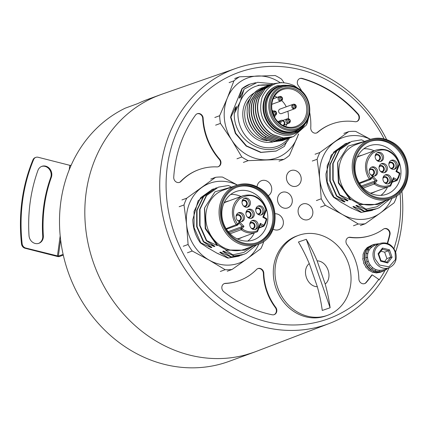 <?xml version="1.0" encoding="UTF-8"?>
<svg xmlns="http://www.w3.org/2000/svg" width="430" height="430" viewBox="0 0 430 430"><rect width="100%" height="100%" fill="white"/><g stroke="black" fill="none" stroke-linecap="round" stroke-linejoin="round"><path stroke-width="0.64" d="M287.229 174.069A8.267 7.272 -110.1 0 1 290.992 170.57A8.267 7.272 -110.1 0 1 299.248 173.295A8.267 7.272 -110.1 0 1 300.43 182.6A8.267 7.272 -110.1 0 1 296.668 186.099A8.267 7.272 -110.1 0 1 288.406 183.374A8.267 7.272 -110.1 0 1 287.229 174.069M69.208 169.871L69.827 165.324L38.109 157.262A4.725 4.155 69.9 0 0 35.867 157.364A4.725 4.155 69.9 0 0 33.621 159.578A165.34 145.442 69.9 0 0 22.134 243.659A4.725 4.155 -110.1 0 0 25.709 248.024L25.074 248.255L57.421 256.474A1.419 0.349 7.8 0 0 59.313 256.56L63.291 255.108M25.074 248.255A4.725 4.155 69.9 0 1 21.5 243.891A165.34 145.442 -110.1 0 1 32.986 159.809A4.725 4.155 -110.1 0 1 35.233 157.595L35.867 157.364M38.625 243.391A8.03 7.063 69.9 0 0 42.721 236.07A140.777 123.835 -110.1 0 1 50.713 177.531A8.03 7.063 69.9 0 0 45.059 166.383A8.03 7.063 69.9 0 0 41.565 166.448M37.926 170.43A8.03 7.063 -110.1 0 1 41.882 166.324A8.03 7.063 -110.1 0 1 45.693 166.152A8.03 7.063 -110.1 0 1 51.347 177.3A140.777 123.835 69.9 0 0 43.349 235.839A8.03 7.063 -110.1 0 1 38.942 243.283A8.03 7.063 -110.1 0 1 29.02 235.651A156.837 137.96 -110.1 0 1 37.926 170.43M60.614 239.73L58.372 256.124L25.709 248.024M69.827 165.324L70.773 165.367L70.622 166.469M71.17 165.222L70.773 165.367M58.372 256.124L63.129 254.388M267.686 181.503A8.267 7.272 -110.1 0 1 271.744 188.931A8.267 7.272 -110.1 0 1 267.998 195.854A8.267 7.272 69.9 0 0 271.228 186.093A8.267 7.272 69.9 0 0 261.51 180.686A8.267 7.272 -110.1 0 1 267.686 181.503M257.011 186.76A8.267 7.272 -110.1 0 1 261.51 180.686A8.267 7.272 69.9 0 0 257.011 186.76M381.743 271.738L377.54 272.48L377.814 272.228L373.589 271.728L373.928 271.362L369.94 269.68L370.391 269.261L370.235 269.513L366.957 266.536L367.526 266.138L367.258 266.358L364.925 262.606L365.242 262.424L364.043 258.274L364.377 258.086L364.398 253.969L365.962 250.099L368.575 247.056L371.982 245.132L374.062 244.374L374.449 245.492M366.994 266.503L367.258 266.358L370.526 269.352L370.235 269.513L373.874 271.583L377.825 272.357L381.695 271.76L383.383 271.142L382.99 270.008M371.982 245.138L367.268 247.513L364.645 250.545L363.065 254.399L363.027 258.521L362.689 258.704L363.871 262.854L363.554 263.042L365.876 266.799L365.57 266.976L365.839 266.756M365.876 266.799L365.57 266.976L368.838 269.97L368.548 270.131L368.704 269.873M368.548 270.131L372.24 271.975M372.187 272.201L376.126 272.846M376.132 272.969L380.002 272.362M365.269 262.483L364.925 262.606M364.409 258.279L364.043 258.274M364.71 254.076L364.398 253.969M380.007 272.378L381.571 271.803M288.25 193.172A8.267 7.272 -110.1 0 1 292.303 201.095A8.267 7.272 -110.1 0 1 287.751 207.889A8.267 7.272 -110.1 0 1 281.58 207.072A8.267 7.272 -110.1 0 1 277.522 199.149A8.267 7.272 -110.1 0 1 282.075 192.361A8.267 7.272 -110.1 0 1 288.25 193.172M383.098 271.249L386.796 269.234L386.462 268.761M383.383 271.142L379.228 271.862L379.437 270.416M379.513 271.738L375.277 271.11L375.885 269.621M375.562 270.964L371.627 269.062L372.649 267.713M368.682 265.89L370.015 264.869M371.923 268.9L368.644 265.917L368.945 265.74L366.613 261.988L368.231 261.359M367.564 266.186L367.258 266.358L367.564 266.186L365.242 262.424L365.559 262.236L364.377 258.086L364.715 257.903L364.753 253.781L366.333 249.927L368.956 246.895L372.375 244.993M368.252 261.418L366.613 261.988M367.462 257.672L365.731 257.656L367.451 257.5M367.693 253.91L366.091 253.351L367.747 253.652M368.94 250.448L367.65 249.486L368.021 249.309L369.101 250.163M371.128 247.599L370.262 246.438L370.644 246.282L371.402 247.352M374.095 245.637L373.67 244.519L370.644 246.282M377.572 244.347L377.535 243.901L377.932 243.778L377.959 244.208M387.64 268.331L386.731 269.142M366.93 261.805L365.731 257.656M366.07 257.473L366.091 253.351M366.441 253.168L367.65 249.486M368.021 249.309L370.262 246.438M374.062 244.374L377.535 243.901M377.932 243.778L378.851 243.88M225.53 283.332L225.11 283.483A59.05 51.944 69.9 0 0 238.951 280.731L239.37 280.58A59.05 51.944 -110.1 0 1 225.53 283.332A4.725 4.155 69.9 0 0 224.422 283.553A4.725 4.155 69.9 0 0 222.117 289.336A4.725 4.155 69.9 0 0 223.75 291.68A122.824 108.043 69.9 0 0 272.163 314.776A4.725 4.155 69.9 0 0 274.216 314.631A4.725 4.155 69.9 0 0 275.759 307.396A53.143 46.752 -110.1 0 1 263.8 273.238A4.725 4.155 69.9 0 0 257.952 268.562A4.725 4.155 69.9 0 0 256.576 269.454A59.05 51.944 -110.1 0 1 239.37 280.58M225.11 283.483A4.725 4.155 69.9 0 0 224.213 283.633M274.007 314.701A4.725 4.155 69.9 0 0 275.334 307.552L275.759 307.396M263.8 273.238L263.375 273.394A53.143 46.752 69.9 0 0 275.334 307.552M263.375 273.394A4.725 4.155 69.9 0 0 257.742 268.648M331.955 123.964L331.535 124.119A59.05 51.944 69.9 0 0 317.318 132.456L317.743 132.3A59.05 51.944 -110.1 0 1 331.955 123.964A59.05 51.944 -110.1 0 1 354.997 121.701A4.725 4.155 69.9 0 0 356.841 121.518A4.725 4.155 69.9 0 0 358.093 113.939A122.824 108.043 69.9 0 0 302.274 78.427A4.725 4.155 69.9 0 0 299.925 78.496A4.725 4.155 69.9 0 0 297.614 84.285A4.725 4.155 69.9 0 0 298.302 85.618A60.232 52.981 -110.1 0 1 301.962 91.364M356.626 121.588A4.725 4.155 69.9 0 0 357.674 114.09A122.824 108.043 69.9 0 0 301.849 78.577A4.725 4.155 69.9 0 0 299.715 78.582M316.389 133.037A4.725 4.155 69.9 0 0 317.318 132.456M179.369 182.427A4.725 4.155 69.9 0 0 180.584 181.567L181.008 181.417A59.05 51.944 -110.1 0 1 198.821 169.656A59.05 51.944 -110.1 0 1 216.903 166.91A4.725 4.155 69.9 0 0 218.349 166.69A4.725 4.155 69.9 0 0 219.655 159.165A60.232 52.981 -110.1 0 1 203.148 118.271A4.725 4.155 69.9 0 0 197.311 113.713A4.725 4.155 69.9 0 0 195.553 115.052A122.824 108.043 69.9 0 0 173.742 177.208A4.725 4.155 69.9 0 0 174.026 179.267A4.725 4.155 69.9 0 0 179.579 182.358A4.725 4.155 69.9 0 0 181.008 181.417M198.821 169.656L198.402 169.812A59.05 51.944 69.9 0 0 180.584 181.567M218.139 166.759A4.725 4.155 69.9 0 0 219.23 159.32L219.655 159.165M203.148 118.271L202.729 118.427A60.232 52.981 69.9 0 0 219.23 159.32M202.729 118.427A4.725 4.155 69.9 0 0 197.101 113.799M256.409 351.353A136.998 120.507 -110.1 0 1 254.426 352.1A136.998 120.507 -110.1 0 1 93.401 262.553A136.998 120.507 69.9 0 1 156.504 96.255L157.563 95.885A136.982 120.497 -110.1 0 1 162.884 93.869L236.065 68.327A135.842 119.492 -110.1 0 1 386.694 139.626M387.237 243.342A122.824 108.043 69.9 0 0 389.553 234.785A4.725 4.155 69.9 0 0 388.295 230.109A4.725 4.155 69.9 0 0 384.044 228.776M350.332 237.274L349.912 237.43A59.05 51.944 69.9 0 0 372.079 235.038L372.504 234.887A59.05 51.944 -110.1 0 1 350.332 237.274A4.725 4.155 69.9 0 0 348.558 237.462A4.725 4.155 69.9 0 0 346.252 243.251A4.725 4.155 69.9 0 0 347.01 244.681A53.143 46.752 -110.1 0 1 355.546 260.784A53.143 46.752 -110.1 0 1 358.856 278.877A4.725 4.155 69.9 0 0 359.147 280.489A4.725 4.155 69.9 0 0 364.699 283.574A4.725 4.155 69.9 0 0 366.269 282.478A122.824 108.043 69.9 0 0 372.187 274.856L378.744 279.344A131.085 115.31 -110.1 0 1 269.056 322.28A131.085 115.31 -110.1 0 1 174.29 233.098A131.085 115.31 -110.1 0 1 231.625 75.282A131.085 115.31 -110.1 0 1 384.114 138.879M349.912 237.43A4.725 4.155 69.9 0 0 348.348 237.548M364.489 283.644A4.725 4.155 69.9 0 0 365.844 282.634A122.824 108.043 69.9 0 0 371.762 275.012L372.187 274.856M385.065 270.368A132.037 116.148 -110.1 0 1 379.077 280.011L378.744 279.344M387.575 243.461A122.824 108.043 69.9 0 0 389.978 234.629A4.725 4.155 69.9 0 0 388.634 229.862A4.725 4.155 69.9 0 0 384.253 228.696A4.725 4.155 69.9 0 0 383.383 229.152A59.05 51.944 -110.1 0 1 372.504 234.887M300.71 175.972A8.267 7.272 69.9 0 0 290.992 170.57A8.267 7.272 69.9 0 0 286.95 180.697A8.267 7.272 69.9 0 0 296.668 186.099A8.267 7.272 69.9 0 0 300.71 175.972M282.881 219.547A8.267 7.272 69.9 0 0 275.178 213.758A8.267 7.272 -110.1 0 1 282.075 217.827A8.267 7.272 -110.1 0 1 282.601 226.175A8.267 7.272 -110.1 0 1 278.839 229.674A8.267 7.272 69.9 0 0 282.881 219.547M312.357 209.431A8.267 7.272 69.9 0 0 302.639 204.03A8.267 7.272 69.9 0 0 298.603 214.156A8.267 7.272 69.9 0 0 308.321 219.558A8.267 7.272 69.9 0 0 312.357 209.431M291.793 197.762A8.267 7.272 69.9 0 0 282.075 192.361A8.267 7.272 69.9 0 0 278.038 202.482A8.267 7.272 69.9 0 0 287.751 207.889A8.267 7.272 69.9 0 0 291.793 197.762M309.702 112.547A60.232 52.981 -110.1 0 1 310.761 127.898A4.725 4.155 69.9 0 0 311.051 129.881A4.725 4.155 69.9 0 0 316.604 132.967A4.725 4.155 69.9 0 0 317.743 132.3M273.152 229.152A8.267 7.272 69.9 0 0 278.839 229.674A8.267 7.272 -110.1 0 1 273.152 229.152M400.013 193A131.085 115.31 -110.1 0 1 393.955 248.626M162.352 94.057A136.998 120.507 -110.1 0 0 160.358 94.761A136.998 120.507 -110.1 0 0 93.401 262.553A136.998 120.507 69.9 0 0 246.487 354.653L247.535 354.255A136.982 120.497 69.9 0 0 256.93 351.154L329.337 323.478A135.842 119.492 -110.1 0 1 168.221 235.226A135.842 119.492 -110.1 0 1 236.065 68.327M401.862 190.984A135.842 119.492 -110.1 0 1 395.616 252.05M389.123 267.788A135.842 119.492 -110.1 0 1 329.337 323.478M160.358 94.761L147.694 99.389A136.998 120.507 69.9 0 0 137.939 103.522L125.275 108.15A136.998 120.507 -110.1 0 0 68.08 271.814A136.998 120.507 -110.1 0 0 229.104 361.356L254.426 352.1M374.992 258.774C373.24 251.706 375.277 246.804 381.093 244.068C383.538 243.09 386.366 243.434 389.569 245.1C392.332 247.239 393.402 247.787 395.079 252.001L395.423 259.613L388.967 266.837L379.405 265.014L374.992 258.774M386.892 258.591L384.651 252.152L388.446 250.765L390.693 257.204L386.892 258.591L384.646 261.499M384.651 252.152L380.926 251.206M386.919 262.08L390.693 257.204L392.079 257.296L389.478 249.825L382.474 248.046L382.506 249.158L378.717 254.065M389.478 249.825L388.446 250.765L382.447 249.239M378.696 254.087L380.953 260.564M378.62 254.135L378.077 253.738L380.679 261.203L387.677 262.983L392.079 257.296M380.862 260.575L380.679 261.203M387.677 262.983L387.027 262.106L380.98 260.569M386.102 182.632A2.833 2.494 69.9 0 0 387.559 180.197A2.833 2.494 69.9 0 0 386.033 177.547A2.833 2.494 69.9 0 0 384.157 177.31M378.335 160.325A2.833 2.494 69.9 0 0 379.792 157.896A2.833 2.494 69.9 0 0 378.266 155.241A2.833 2.494 69.9 0 0 376.39 155.004M372.391 174.849A2.833 2.494 69.9 0 0 373.847 172.419A2.833 2.494 69.9 0 0 372.321 169.764A2.833 2.494 69.9 0 0 370.445 169.533M382.216 171.479A2.833 2.494 69.9 0 0 383.673 169.044A2.833 2.494 69.9 0 0 382.146 166.394A2.833 2.494 69.9 0 0 380.276 166.157M392.042 168.103A2.833 2.494 69.9 0 0 393.504 165.674A2.833 2.494 69.9 0 0 391.977 163.018A2.833 2.494 69.9 0 0 390.101 162.787M382.915 178.595A2.833 2.494 -110.1 0 1 384.264 177.273A2.833 2.494 -110.1 0 1 386.242 177.466A2.833 2.494 -110.1 0 1 387.769 180.186A2.833 2.494 -110.1 0 1 386.21 182.594A2.833 2.494 -110.1 0 1 384.323 182.449M375.148 156.294A2.833 2.494 -110.1 0 1 376.492 154.967A2.833 2.494 -110.1 0 1 378.475 155.16A2.833 2.494 -110.1 0 1 380.002 157.88A2.833 2.494 -110.1 0 1 378.438 160.288A2.833 2.494 -110.1 0 1 376.556 160.143M369.203 170.817A2.833 2.494 -110.1 0 1 370.552 169.49A2.833 2.494 -110.1 0 1 372.531 169.689A2.833 2.494 -110.1 0 1 374.062 172.403A2.833 2.494 -110.1 0 1 372.498 174.816A2.833 2.494 -110.1 0 1 370.612 174.671M379.029 167.447A2.833 2.494 -110.1 0 1 380.378 166.12A2.833 2.494 -110.1 0 1 382.361 166.313A2.833 2.494 -110.1 0 1 383.888 169.033A2.833 2.494 -110.1 0 1 382.324 171.441A2.833 2.494 -110.1 0 1 380.437 171.296M388.854 164.072A2.833 2.494 -110.1 0 1 390.204 162.744A2.833 2.494 -110.1 0 1 392.187 162.943A2.833 2.494 -110.1 0 1 393.713 165.657A2.833 2.494 -110.1 0 1 392.149 168.071A2.833 2.494 -110.1 0 1 390.263 167.926M385.178 183.18A3.306 2.908 69.9 0 0 388.123 180.885A3.306 2.908 69.9 0 0 386.409 177.058A3.306 2.908 69.9 0 0 383.098 177.488M377.411 160.874A3.306 2.908 69.9 0 0 380.356 158.579A3.306 2.908 69.9 0 0 378.642 154.752A3.306 2.908 69.9 0 0 375.331 155.182M371.466 175.397A3.306 2.908 69.9 0 0 374.417 173.107A3.306 2.908 69.9 0 0 372.702 169.275A3.306 2.908 69.9 0 0 369.386 169.705M381.297 172.027A3.306 2.908 69.9 0 0 384.243 169.732A3.306 2.908 69.9 0 0 382.528 165.905A3.306 2.908 69.9 0 0 379.217 166.335M391.123 168.651A3.306 2.908 69.9 0 0 394.068 166.362A3.306 2.908 69.9 0 0 392.353 162.529A3.306 2.908 69.9 0 0 389.042 162.965M388.102 183.846A4.725 4.155 69.9 0 0 390.085 179.74A4.725 4.155 69.9 0 0 387.548 175.59A4.725 4.155 69.9 0 0 384.898 175.091M380.335 161.54A4.725 4.155 69.9 0 0 382.313 157.439A4.725 4.155 69.9 0 0 379.781 153.29A4.725 4.155 69.9 0 0 377.131 152.784M374.39 176.069A4.725 4.155 69.9 0 0 376.374 171.962A4.725 4.155 69.9 0 0 373.837 167.813A4.725 4.155 69.9 0 0 371.192 167.313M384.216 172.693A4.725 4.155 69.9 0 0 386.199 168.587A4.725 4.155 69.9 0 0 383.662 164.437A4.725 4.155 69.9 0 0 381.018 163.938M394.047 169.323A4.725 4.155 69.9 0 0 396.025 165.217A4.725 4.155 69.9 0 0 393.493 161.067A4.725 4.155 69.9 0 0 390.843 160.567M399.755 173.854L399.352 173.424A0.946 0.312 -60.4 0 0 399.395 172.758L396.718 171.237L399.545 164.325L399.051 162.669C394.127 151.752 386.5 147.544 376.18 150.049L359.716 156.063A19.366 17.039 -110.1 0 0 357.174 157.278M361.34 185.991L375.498 180.815L377.11 180.654L372.573 176.064L370.574 178.509L367.919 173.349C365.333 166.104 366.908 159.406 372.649 153.252C379.298 149.215 385.011 148.812 389.79 152.053C393.896 154.451 396.825 158.041 398.578 162.825L398.975 164.099L395.949 171.495L399.352 173.424A18.425 16.206 -110.1 0 1 398.341 176.751A18.425 16.206 -110.1 0 1 396.831 179.589A0.946 0.376 33.6 0 1 397.196 180.267A0.946 0.376 33.6 0 1 397.105 180.331A0.946 0.833 -110.1 0 1 396.073 180.562A0.946 0.312 -60.4 0 0 396.831 179.589L393.428 177.66L390.402 185.056L390.633 185.953A19.366 17.039 -110.1 0 1 389.478 186.432A19.366 17.039 -110.1 0 1 374.272 184.018A0.946 0.833 -110.1 0 1 374.143 183.911L375.111 183.094A0.946 0.398 -140.7 0 0 374.041 182.594L362.141 186.942M398.975 164.099L399.545 164.325M395.949 171.495L396.718 171.237M393.428 177.66L393.568 178.939L390.633 185.953M372.573 176.064L372.353 177.461L370.88 179.262L370.574 178.509L369.606 179.326A0.946 0.833 -110.1 0 1 369.499 179.197A19.366 17.039 -110.1 0 1 366.715 173.768A19.366 17.039 -110.1 0 1 376.18 150.049M385.452 183.347A4.725 4.155 69.9 0 0 388.758 183.674A4.725 4.155 69.9 0 0 391.359 179.659A4.725 4.155 69.9 0 0 388.817 175.128A4.725 4.155 69.9 0 0 385.511 174.8A4.725 4.155 69.9 0 0 382.91 178.815A4.725 4.155 69.9 0 0 385.452 183.347M377.685 161.04A4.725 4.155 69.9 0 0 380.991 161.368A4.725 4.155 69.9 0 0 383.592 157.353A4.725 4.155 69.9 0 0 381.044 152.822A4.725 4.155 69.9 0 0 377.744 152.494A4.725 4.155 69.9 0 0 375.137 156.515A4.725 4.155 69.9 0 0 377.685 161.04M371.74 175.569A4.725 4.155 69.9 0 0 375.046 175.897A4.725 4.155 69.9 0 0 377.647 171.876A4.725 4.155 69.9 0 0 375.105 167.351A4.725 4.155 69.9 0 0 371.8 167.023A4.725 4.155 69.9 0 0 369.198 171.038A4.725 4.155 69.9 0 0 371.74 175.569M381.571 172.194A4.725 4.155 69.9 0 0 384.871 172.521A4.725 4.155 69.9 0 0 387.478 168.506A4.725 4.155 69.9 0 0 384.931 163.975A4.725 4.155 69.9 0 0 381.63 163.647A4.725 4.155 69.9 0 0 379.023 167.662A4.725 4.155 69.9 0 0 381.571 172.194M391.397 168.823A4.725 4.155 69.9 0 0 394.697 169.151A4.725 4.155 69.9 0 0 397.304 165.131A4.725 4.155 69.9 0 0 394.756 160.605A4.725 4.155 69.9 0 0 391.456 160.277A4.725 4.155 69.9 0 0 388.849 164.292A4.725 4.155 69.9 0 0 391.397 168.823M390.65 185.948L373.02 192.447A19.366 17.039 -110.1 0 1 370.289 193.161M375.336 191.597A19.57 17.216 -110.1 0 1 370.606 193.312M357.319 156.961A19.57 17.216 -110.1 0 1 362.038 155.219M370.504 139.32L355.642 131.381A47.004 41.344 -110.1 0 0 348.708 131.623L343.876 133.391M315.066 154.246L319.904 152.483A47.004 41.344 -110.1 0 0 317.13 159.267L312.293 161.03M316.394 200.563L321.231 198.794A47.004 41.344 -110.1 0 0 325.386 205.33L320.554 207.099M353.46 225.772L358.292 224.003A47.004 41.344 -110.1 0 0 365.226 223.761L360.394 225.53M396.783 195.688L396.809 196.123A47.004 41.344 -110.1 0 1 394.031 202.906L380.168 213.135A42.516 37.399 69.9 0 0 391.972 198.327M374.138 150.796A25.725 22.629 69.9 0 0 363.861 148.742M348.708 131.623L319.904 152.483M317.13 159.267L319.716 178.832L321.231 198.794M325.386 205.33L342.377 214.473L358.292 224.003M365.226 223.761L380.168 213.135A42.516 37.399 69.9 0 1 342.377 214.473A42.516 37.399 69.9 0 1 319.716 178.832A42.516 37.399 69.9 0 1 334.841 141.857A42.516 37.399 69.9 0 1 370.413 139.352M380.905 195.37A25.725 22.629 69.9 0 0 387.441 187.174M368.811 192.387A25.725 22.629 69.9 0 0 386.796 194.177A25.725 22.629 69.9 0 0 400.98 172.306A25.725 22.629 69.9 0 0 387.118 147.646A25.725 22.629 69.9 0 0 369.133 145.856A25.725 22.629 69.9 0 0 354.949 167.727A25.725 22.629 69.9 0 0 368.811 192.387M346.892 143.19L345.199 143.77L331.218 155.144L325.956 173.817C326.031 182.325 328.552 190.125 333.519 197.214L333.89 197.08L344.301 201.976L341.334 199.402M356.051 207.642L352.874 206.701L361.426 212.28L371.708 210.528L361.055 212.42L350.369 207.62L341.377 202.379M341.947 202.836L333.519 197.214M351.831 208.115L350.369 207.62M371.708 210.528L372.998 210.023M361.426 212.28L361.055 212.42M363.737 140.863L361.496 139.815L351.52 141.459L339.743 149.828L333.137 163.572L333.153 179.745L339.84 194.903L350.251 199.805L350.998 199.531L350.584 199.283L359.475 204.293L358.824 204.529L365.968 209.125L367.005 210.243L356.594 205.341L355.852 205.615L364.404 211.195L374.686 209.442L364.033 211.329L353.621 206.432L352.874 206.701M374.686 209.442L375.992 208.926M364.404 211.195L364.033 211.329M349.864 142.099L348.547 142.545L336.765 150.914L330.159 164.658L330.181 180.837L336.862 195.989L347.279 200.891L348.02 200.617L339.469 195.037L332.782 179.885L332.766 163.706L339.372 149.963L351.52 141.459M339.469 195.037L339.84 194.903M347.279 200.891L344.312 198.311M344.301 201.976L345.043 201.708L336.491 196.123L329.81 180.971L329.788 164.792L336.394 151.054L348.547 142.545M336.491 196.123L336.862 195.989M345.569 143.631L333.793 152.005L327.187 165.744L327.203 181.922L333.89 197.08M390.327 196.929A29.525 25.972 69.9 0 0 406.076 171.71A29.525 25.972 69.9 0 0 390.166 143.717A29.525 25.972 69.9 0 0 370.058 141.481M350.251 199.805L338.367 183.019L337.588 162.782M359.029 206.556L355.852 205.615M370.214 194.688A29.525 25.972 69.9 0 0 390.854 196.741A29.525 25.972 69.9 0 0 407.135 171.64A29.525 25.972 69.9 0 0 391.225 143.335A29.525 25.972 69.9 0 0 370.579 141.282A29.525 25.972 69.9 0 0 354.304 166.383A29.525 25.972 69.9 0 0 370.214 194.688M365.984 140.949L348.123 146.109L337.727 162.223L338.754 182.669L350.584 199.283M359.475 204.293L377.696 204.503L383.581 201.412M377.696 204.503L358.824 204.529M385.995 200.53L376.938 206.749L365.968 209.125M367.193 210.173A35.905 31.583 69.9 0 0 377.325 208.48A35.905 31.583 69.9 0 0 379.335 207.652L389.779 199.149M376.503 208.765L367.005 210.243M356.217 144.518A31.417 27.633 69.9 0 0 338.894 171.231A31.417 27.633 69.9 0 0 355.825 201.347A31.417 27.633 69.9 0 0 377.787 203.53L391.08 198.671A31.417 27.633 -110.1 0 1 369.117 196.488A31.417 27.633 -110.1 0 1 354.159 178.138A31.417 27.633 -110.1 0 1 369.51 139.659L356.217 144.518M308.815 204.841A8.267 7.272 -110.1 0 1 312.873 212.769A8.267 7.272 -110.1 0 1 308.321 219.558A8.267 7.272 -110.1 0 1 302.145 218.746A8.267 7.272 -110.1 0 1 298.087 210.818A8.267 7.272 -110.1 0 1 302.639 204.03A8.267 7.272 -110.1 0 1 308.815 204.841M317.345 286.751L309.261 263.547A92.041 43.769 -108.9 0 0 298.431 242.004L306.289 239.306A92.041 43.769 71.1 0 1 317.125 260.849C327.461 261.058 333.245 277.517 325.204 284.053A92.041 43.769 71.1 0 1 330.127 307.762L322.269 310.46A92.041 43.769 -108.9 0 0 317.345 286.751C307.004 286.547 301.226 270.088 309.261 263.547M330.127 307.762L306.289 239.306M325.204 284.053L317.125 260.849M326.993 315.496A42.516 37.399 -110.1 0 1 277.758 287.837A42.516 37.399 -110.1 0 1 298.415 235.414A42.516 37.399 -110.1 0 1 299.033 235.194A42.516 37.399 -110.1 0 1 348.262 262.854A42.516 37.399 -110.1 0 1 327.612 315.276A42.516 37.399 -110.1 0 1 326.993 315.496M327.612 315.276L325.924 315.894A42.516 37.399 -110.1 0 1 325.306 316.109A42.516 37.399 -110.1 0 1 276.071 288.455A42.516 37.399 -110.1 0 1 296.727 236.027L298.415 235.414M224.186 202.648A19.57 17.216 -110.1 0 1 226.798 201.466A19.57 17.216 -110.1 0 1 228.905 200.912M252.969 228.325A2.833 2.494 69.9 0 0 254.426 225.89A2.833 2.494 69.9 0 0 252.899 223.234A2.833 2.494 69.9 0 0 251.023 223.003M245.202 206.018A2.833 2.494 69.9 0 0 246.659 203.583A2.833 2.494 69.9 0 0 245.132 200.934A2.833 2.494 69.9 0 0 243.256 200.697M239.257 220.542A2.833 2.494 69.9 0 0 240.719 218.112A2.833 2.494 69.9 0 0 239.188 215.457A2.833 2.494 69.9 0 0 237.317 215.226M249.083 217.172A2.833 2.494 69.9 0 0 250.545 214.737A2.833 2.494 69.9 0 0 249.018 212.087A2.833 2.494 69.9 0 0 247.142 211.85M258.914 213.796A2.833 2.494 69.9 0 0 260.37 211.367A2.833 2.494 69.9 0 0 258.844 208.711A2.833 2.494 69.9 0 0 256.968 208.48M249.782 224.288A2.833 2.494 -110.1 0 1 251.131 222.96A2.833 2.494 -110.1 0 1 253.109 223.159A2.833 2.494 -110.1 0 1 254.641 225.879A2.833 2.494 -110.1 0 1 253.076 228.287A2.833 2.494 -110.1 0 1 251.19 228.142M242.015 201.987A2.833 2.494 -110.1 0 1 243.364 200.659A2.833 2.494 -110.1 0 1 245.342 200.853A2.833 2.494 -110.1 0 1 246.868 203.573A2.833 2.494 -110.1 0 1 245.31 205.981A2.833 2.494 -110.1 0 1 243.423 205.836M236.07 216.51A2.833 2.494 -110.1 0 1 237.419 215.183A2.833 2.494 -110.1 0 1 239.402 215.382A2.833 2.494 -110.1 0 1 240.929 218.096A2.833 2.494 -110.1 0 1 239.365 220.509A2.833 2.494 -110.1 0 1 237.478 220.364M245.895 213.135A2.833 2.494 -110.1 0 1 247.245 211.813A2.833 2.494 -110.1 0 1 249.228 212.006A2.833 2.494 -110.1 0 1 250.754 214.726A2.833 2.494 -110.1 0 1 249.19 217.134A2.833 2.494 -110.1 0 1 247.304 216.989M255.726 209.765A2.833 2.494 -110.1 0 1 257.07 208.437A2.833 2.494 -110.1 0 1 259.053 208.636A2.833 2.494 -110.1 0 1 260.58 211.35A2.833 2.494 -110.1 0 1 259.016 213.764A2.833 2.494 -110.1 0 1 257.135 213.619M252.044 228.873A3.306 2.908 69.9 0 0 254.995 226.578A3.306 2.908 69.9 0 0 253.281 222.751A3.306 2.908 69.9 0 0 249.964 223.181M244.278 206.567A3.306 2.908 69.9 0 0 247.228 204.272A3.306 2.908 69.9 0 0 245.514 200.445A3.306 2.908 69.9 0 0 242.197 200.875M238.338 221.09A3.306 2.908 69.9 0 0 241.284 218.8A3.306 2.908 69.9 0 0 239.569 214.968A3.306 2.908 69.9 0 0 236.258 215.398M248.164 217.72A3.306 2.908 69.9 0 0 251.109 215.425A3.306 2.908 69.9 0 0 249.395 211.598A3.306 2.908 69.9 0 0 246.084 212.028M257.989 214.344A3.306 2.908 69.9 0 0 260.935 212.054A3.306 2.908 69.9 0 0 259.22 208.222A3.306 2.908 69.9 0 0 255.909 208.657M254.969 229.539A4.725 4.155 69.9 0 0 256.952 225.433A4.725 4.155 69.9 0 0 254.415 221.283A4.725 4.155 69.9 0 0 251.77 220.783M247.202 207.233A4.725 4.155 69.9 0 0 249.185 203.132A4.725 4.155 69.9 0 0 246.648 198.977A4.725 4.155 69.9 0 0 243.998 198.477M241.257 221.762A4.725 4.155 69.9 0 0 243.24 217.655A4.725 4.155 69.9 0 0 240.709 213.506A4.725 4.155 69.9 0 0 238.059 213.006M251.088 218.386A4.725 4.155 69.9 0 0 253.066 214.28A4.725 4.155 69.9 0 0 250.534 210.13A4.725 4.155 69.9 0 0 247.884 209.63M260.913 215.016A4.725 4.155 69.9 0 0 262.891 210.91A4.725 4.155 69.9 0 0 260.36 206.76A4.725 4.155 69.9 0 0 257.71 206.26M266.622 219.547L266.218 219.117A0.946 0.312 -60.4 0 0 266.267 218.451L263.585 216.93L266.412 210.017L265.917 208.362C260.994 197.445 253.367 193.237 243.047 195.741L226.588 201.756A19.366 17.039 -110.1 0 0 224.041 202.971M228.206 231.684L242.364 226.508L243.977 226.347L239.44 221.756L237.441 224.202L234.791 219.037C232.2 211.797 233.775 205.099 239.515 198.945C246.164 194.908 251.878 194.505 256.662 197.746C260.763 200.143 263.692 203.734 265.45 208.518L265.848 209.792L262.816 217.188L266.218 219.117A18.425 16.206 -110.1 0 1 265.208 222.444A18.425 16.206 -110.1 0 1 263.697 225.282A0.946 0.376 33.6 0 1 264.063 225.96A0.946 0.376 33.6 0 1 263.972 226.024A0.946 0.833 -110.1 0 1 262.94 226.255A0.946 0.312 -60.4 0 0 263.697 225.282L260.295 223.353L257.269 230.749L257.5 231.646A19.366 17.039 -110.1 0 1 256.344 232.125A19.366 17.039 -110.1 0 1 241.139 229.711A0.946 0.833 -110.1 0 1 241.015 229.604L241.977 228.787A0.946 0.398 -140.7 0 0 240.907 228.287L229.013 232.635M265.848 209.792L266.412 210.017M262.816 217.188L263.585 216.93M260.295 223.353L260.435 224.632L257.5 231.646M239.44 221.756L239.22 223.154L237.747 224.954L237.441 224.202L236.478 225.019A0.946 0.833 -110.1 0 1 236.371 224.89A19.366 17.039 -110.1 0 1 233.581 219.461A19.366 17.039 -110.1 0 1 243.047 195.741M252.319 229.04A4.725 4.155 69.9 0 0 255.624 229.367A4.725 4.155 69.9 0 0 258.226 225.352A4.725 4.155 69.9 0 0 255.683 220.821A4.725 4.155 69.9 0 0 252.378 220.493A4.725 4.155 69.9 0 0 249.776 224.508A4.725 4.155 69.9 0 0 252.319 229.04M244.552 206.733A4.725 4.155 69.9 0 0 247.857 207.061A4.725 4.155 69.9 0 0 250.459 203.046A4.725 4.155 69.9 0 0 247.916 198.515A4.725 4.155 69.9 0 0 244.611 198.187A4.725 4.155 69.9 0 0 242.009 202.207A4.725 4.155 69.9 0 0 244.552 206.733M238.612 221.256A4.725 4.155 69.9 0 0 241.913 221.59A4.725 4.155 69.9 0 0 244.519 217.569A4.725 4.155 69.9 0 0 241.972 213.043A4.725 4.155 69.9 0 0 238.672 212.716A4.725 4.155 69.9 0 0 236.065 216.731A4.725 4.155 69.9 0 0 238.612 221.256M248.438 217.886A4.725 4.155 69.9 0 0 251.738 218.214A4.725 4.155 69.9 0 0 254.345 214.199A4.725 4.155 69.9 0 0 251.797 209.668A4.725 4.155 69.9 0 0 248.497 209.34A4.725 4.155 69.9 0 0 245.89 213.355A4.725 4.155 69.9 0 0 248.438 217.886M258.263 214.516A4.725 4.155 69.9 0 0 261.569 214.844A4.725 4.155 69.9 0 0 264.171 210.824A4.725 4.155 69.9 0 0 261.628 206.298A4.725 4.155 69.9 0 0 258.322 205.97A4.725 4.155 69.9 0 0 255.716 209.985A4.725 4.155 69.9 0 0 258.263 214.516M257.516 231.641L239.886 238.139A19.366 17.039 -110.1 0 1 237.156 238.854M242.208 237.29A19.57 17.216 -110.1 0 1 237.478 239.005M237.371 185.013L222.509 177.074A47.004 41.344 -110.1 0 0 215.575 177.316L210.743 179.084M181.938 199.939L186.77 198.176A47.004 41.344 -110.1 0 0 183.997 204.959L179.159 206.722M183.261 246.256L188.098 244.487A47.004 41.344 -110.1 0 0 192.253 251.023L187.421 252.792M220.327 271.464L225.159 269.696A47.004 41.344 -110.1 0 0 232.093 269.454L227.26 271.223M263.654 241.38L263.676 241.816A47.004 41.344 -110.1 0 1 260.897 248.599L247.035 258.828A42.516 37.399 69.9 0 0 258.839 244.02M241.01 196.488A25.725 22.629 69.9 0 0 230.727 194.435M215.575 177.316L186.77 198.176M183.997 204.959L186.582 224.525L188.098 244.487M192.253 251.023L209.243 260.166L225.159 269.696M232.093 269.454L247.035 258.828A42.516 37.399 69.9 0 1 209.243 260.166A42.516 37.399 69.9 0 1 186.582 224.525A42.516 37.399 69.9 0 1 201.713 187.55A42.516 37.399 69.9 0 1 237.279 185.045M247.771 241.063A25.725 22.629 69.9 0 0 254.307 232.867M235.678 238.08A25.725 22.629 69.9 0 0 253.662 239.87A25.725 22.629 69.9 0 0 267.847 217.999A25.725 22.629 69.9 0 0 253.985 193.339A25.725 22.629 69.9 0 0 236 191.549A25.725 22.629 69.9 0 0 221.821 213.42A25.725 22.629 69.9 0 0 235.678 238.08M213.758 188.883L212.065 189.463L198.09 200.837L192.823 219.51C192.898 228.018 195.419 235.817 200.385 242.907L200.756 242.767L211.168 247.669L208.201 245.095M222.917 253.334L219.746 252.394L228.298 257.973L238.58 256.221L227.922 258.113L217.236 253.313L208.249 248.067M208.813 248.529L200.385 242.907M218.703 253.807L217.236 253.313M238.58 256.221L239.865 255.716M228.298 257.973L227.922 258.113M230.604 186.555L228.362 185.507L218.392 187.152L206.61 195.521L200.004 209.265L200.025 225.438L206.706 240.596L217.118 245.492L217.865 245.224L217.456 244.976L226.341 249.986L225.696 250.217L232.84 254.818L233.877 255.936L223.46 251.034L222.719 251.308L231.27 256.887L241.552 255.135L230.899 257.022L220.488 252.125L219.746 252.394M241.552 255.135L242.859 254.619M231.27 256.887L230.899 257.022M216.736 187.792L215.414 188.238L203.637 196.607L197.031 210.351L197.048 226.529L203.734 241.681L214.145 246.583L214.887 246.309L206.335 240.73L199.649 225.578L199.633 209.399L206.239 195.655L218.392 187.152M206.335 240.73L206.706 240.596M214.145 246.583L211.178 244.003M211.168 247.669L211.915 247.4L203.363 241.816L196.677 226.664L196.66 210.485L203.261 196.741L215.414 188.238M203.363 241.816L203.734 241.681M212.436 189.324L200.659 197.698L194.054 211.436L194.07 227.615L200.756 242.767M257.194 242.622A29.525 25.972 69.9 0 0 272.948 217.403A29.525 25.972 69.9 0 0 257.038 189.41A29.525 25.972 69.9 0 0 236.925 187.174M217.118 245.492L205.239 228.712L204.46 208.475M225.895 252.249L222.719 251.308M237.08 240.381A29.525 25.972 69.9 0 0 257.721 242.434A29.525 25.972 69.9 0 0 274.001 217.333A29.525 25.972 69.9 0 0 258.091 189.028A29.525 25.972 69.9 0 0 237.451 186.975A29.525 25.972 69.9 0 0 221.171 212.076A29.525 25.972 69.9 0 0 237.08 240.381M232.85 186.642L214.995 191.801L204.594 207.916L205.621 228.362L217.456 244.976M226.341 249.986L244.562 250.196L250.453 247.105M244.562 250.196L225.696 250.217M252.867 246.223L243.805 252.442L232.84 254.818M234.06 255.866A35.905 31.583 69.9 0 0 244.192 254.173A35.905 31.583 69.9 0 0 246.202 253.345L256.646 244.842M243.369 254.458L233.877 255.936M223.084 190.21A31.417 27.633 69.9 0 0 205.766 216.924A31.417 27.633 69.9 0 0 222.692 247.04A31.417 27.633 69.9 0 0 244.654 249.223L257.952 244.364A31.417 27.633 -110.1 0 1 235.984 242.181A31.417 27.633 -110.1 0 1 221.025 223.831A31.417 27.633 -110.1 0 1 236.376 185.351L223.084 190.21M290.099 121.002A0.946 0.833 -110.1 0 1 288.546 120.12A0.946 0.833 -110.1 0 1 290.099 121.002M276.388 113.219A0.946 0.833 -110.1 0 1 274.84 112.343A0.946 0.833 -110.1 0 1 276.388 113.219M296.044 106.479A0.946 0.833 -110.1 0 1 294.491 105.597A0.946 0.833 -110.1 0 1 296.044 106.479M282.333 98.696A0.946 0.833 -110.1 0 1 280.779 97.814A0.946 0.833 -110.1 0 1 282.333 98.696M289.718 119.513L290.153 121.824L287.745 122.652L286.794 119.922L289.202 119.094L289.718 119.513A2.36 1.715 -45.1 0 0 289.61 119.389A2.36 1.715 -45.1 0 0 289.401 119.223M276.006 111.735L276.442 114.047L274.034 114.869L273.082 112.139L275.49 111.316L276.006 111.735A2.36 1.715 -45.1 0 0 275.899 111.612A2.36 1.715 -45.1 0 0 275.694 111.445M293.169 107.71L292.733 105.393L295.141 104.571L296.093 107.301L293.685 108.129L293.169 107.71A2.36 0.365 109 0 0 293.045 108.596A2.36 2.08 -110.1 0 1 291.948 105.441A2.36 2.08 -110.1 0 1 293.077 104.323A2.36 2.36 0 0 1 296.071 107.435A2.36 2.36 0 0 1 294.7 108.758L294.7 108.758A2.36 2.08 -110.1 0 1 293.045 108.596M281.951 97.207L282.386 99.518L279.978 100.346L279.027 97.615L281.435 96.788L281.951 97.207A2.36 1.715 -45.1 0 0 281.844 97.083A2.36 1.715 -45.1 0 0 281.634 96.917M281.086 121.959L279.892 121.669A2.833 2.494 -110.1 0 1 281.241 120.33A2.833 2.494 -110.1 0 1 284.026 121.201A2.833 2.494 -110.1 0 1 284.542 124.313L284.192 123.716A1.892 1.661 69.9 0 0 281.086 121.959L280.328 123.813M284.294 124.915L288.756 123.286A2.36 2.08 -110.1 0 1 286.439 122.561A2.36 2.08 -110.1 0 1 286.004 119.965A2.36 2.08 -110.1 0 1 287.132 118.847L282.935 120.384M272.416 111.94A2.36 2.08 -110.1 0 1 273.421 111.069L272.298 111.477M293.077 104.323L279.892 109.139A2.36 2.08 69.9 0 0 278.769 110.257A2.36 2.08 69.9 0 0 279.199 112.853A2.36 2.08 69.9 0 0 281.516 113.579L294.7 108.758M271.803 104.334L280.989 100.98A2.36 2.08 -110.1 0 1 278.672 100.255A2.36 2.08 -110.1 0 1 278.237 97.658A2.36 2.08 -110.1 0 1 279.366 96.54L273.179 98.803M274.593 117.288A4.725 4.155 69.9 0 0 274.759 116.933A4.725 4.155 69.9 0 0 275.092 115.487M278.42 122.206L279.892 121.669L279.333 123.028M284.192 123.716L283.392 125.662M284.542 124.313L283.897 125.893M273.276 111.123A4.725 4.155 69.9 0 0 272.066 110.381M288.283 118.728A19.603 17.243 69.9 0 0 287.82 111.273M286.24 106.823A19.603 17.243 69.9 0 0 281.709 100.556M277.205 97.331A19.603 17.243 69.9 0 0 274.512 96.207M285.606 126.544A19.603 17.243 69.9 0 0 286.939 123.947M273.147 98.889A19.603 17.243 69.9 0 0 276.743 120.405A19.603 17.243 69.9 0 0 295.969 126.431A19.603 17.243 69.9 0 0 305.332 117.153A19.603 17.243 69.9 0 0 301.736 95.632A19.603 17.243 69.9 0 0 282.51 89.607A19.603 17.243 69.9 0 0 273.147 98.889M272.792 98.293A20.549 18.076 69.9 0 0 282.349 125.737A20.549 18.076 69.9 0 0 306.531 117.438A20.549 18.076 69.9 0 0 296.974 89.994A20.549 18.076 69.9 0 0 272.792 98.293M308.127 118.669A22.919 20.162 -110.1 0 1 302.957 126.06L301.613 127.253A23.618 20.78 -110.1 0 1 295.657 130.822A23.618 20.78 -110.1 0 1 272.496 123.56A23.618 20.78 -110.1 0 1 268.159 97.637A23.618 20.78 -110.1 0 1 279.441 86.451A23.618 20.78 -110.1 0 1 286.289 85.339L288.089 85.387A22.919 20.162 -110.1 0 1 297.469 88.059M279.441 86.451L278.387 86.838A23.618 20.78 69.9 0 0 267.105 98.019A23.618 20.78 69.9 0 0 271.438 123.947A23.618 20.78 69.9 0 0 294.604 131.209L295.657 130.822M298.544 88.688L294.088 85.591C279.645 79.437 269.008 83.275 262.166 97.094C258.054 112.235 262.467 124.076 275.41 132.628C286.966 137.815 296.453 135.606 303.87 125.99L305.187 123.84M305.284 123.587A25.037 22.021 -110.1 0 1 294.668 132.693L294.034 132.924A25.037 22.021 -110.1 0 1 269.481 125.227A25.037 22.021 -110.1 0 1 264.885 97.744A25.037 22.021 -110.1 0 1 276.845 85.892L277.479 85.661A25.037 22.021 -110.1 0 0 265.52 97.513A25.037 22.021 -110.1 0 0 265.24 116.326A25.037 22.021 -110.1 0 0 277.167 130.951A25.037 22.021 -110.1 0 0 294.668 132.693L305.483 123.329M308.611 117.438L306.37 125.044L293.464 136.654L283.402 137.933L273.378 134.784C260.628 128.129 254.135 110.048 259.666 97.121L265.009 88.897L272.942 83.796L281.682 82.533M309.122 115.718L307.23 123.152L306.37 125.044M293.464 136.654L283.139 138.03L273.114 134.88C260.365 128.226 253.872 110.144 259.403 97.218L264.746 88.994L272.942 83.796M271.771 84.253L262.639 89.763L257.291 97.992C251.76 110.919 258.258 128.995 271.002 135.649L281.032 138.799L291.228 137.471M268.573 85.398L260.526 90.536L255.183 98.76C249.653 111.687 256.146 129.769 268.89 136.423L278.919 139.573L290.148 137.842M288.046 138.611L277.076 140.245L267.046 137.095C254.297 130.446 247.804 112.364 253.334 99.438L258.677 91.208L266.353 86.21L258.414 91.305L253.071 99.534C247.54 112.461 254.033 130.537 266.783 137.191L276.812 140.341L286.96 139.03M269.658 85.022L260.79 90.44L255.447 98.663C249.916 111.59 256.409 129.672 269.159 136.326L279.183 139.476L289.239 138.197M270.835 84.57L262.902 89.666L257.559 97.895C252.023 110.822 258.521 128.898 271.265 135.552L281.295 138.702L292.26 137.073M285.934 139.385L274.964 141.018L264.934 137.869C252.19 131.214 245.697 113.133 251.222 100.206L256.57 91.982L264.359 86.935M266.616 86.113L267.551 85.796M283.811 140.158L272.851 141.787L262.827 138.637C250.077 131.988 243.584 113.907 249.115 100.98C251.572 95.003 255.533 90.751 261.005 88.22C255.452 90.784 251.41 95.062 248.879 101.066L248.158 103.039C244.799 118.153 249.599 130.053 262.563 138.734L272.588 141.884L282.8 140.551M284.896 139.788L274.7 141.115L264.67 137.965C251.926 131.311 245.428 113.23 250.964 100.303L256.307 92.079L264.24 86.978M261.005 88.22L262.918 87.516M265.444 86.564L264.504 86.881M269.341 85.124L257.995 85.237L270.685 84.624M288.261 138.541A31.884 28.052 -110.1 0 1 251.426 141.637A31.884 28.052 -110.1 0 1 240.273 101.496A31.884 28.052 -110.1 0 1 268.788 85.317M235.172 110.682L235.774 106.936L230.953 117.105L235.715 133.246L246.54 145.921L261.096 152.317L276.221 151.005L284.337 146.436L287.057 141.158M289.438 138.127L289.218 138.551C274.13 162.271 233.372 144.813 234.269 113.644L236.522 106.661L235.774 106.936M276.049 151.07L260.725 152.451L246.17 146.06L235.339 133.386L230.582 117.245L231.356 114.52L241.923 88.693L242.24 88.575L239.274 98.067L241.074 95.433M239.274 98.067L240.021 97.793L244.084 89.128L240.273 101.496L234.269 113.644M230.953 117.105L230.582 117.245M273.072 83.753L257.565 82.297L244.084 89.128M242.24 88.575L250.083 84.108L255.7 82.716M241.923 88.693A35.905 31.583 -110.1 0 1 249.9 84.172A35.905 31.583 -110.1 0 1 250.029 84.13M298.398 134.128A42.516 37.399 -110.1 0 1 297.13 137.697A42.516 37.399 -110.1 0 1 266.578 159.82A42.516 37.399 -110.1 0 1 231.673 140.013A42.516 37.399 -110.1 0 1 227.325 98.088A42.516 37.399 -110.1 0 1 257.876 75.97A42.516 37.399 -110.1 0 1 279.914 82.501M298.635 133.966L289.46 155.327A47.004 41.344 -110.1 0 1 283.854 159.385L248.223 160.643L243.391 162.411M279.022 161.153L283.854 159.385M214.823 117.487L219.655 115.718L227.325 98.088L233.92 80.856A47.004 41.344 -110.1 0 1 239.526 76.798L275.157 75.535A47.004 41.344 -110.1 0 1 281.559 79.168L283.95 82.56M236.989 158.777L241.821 157.009A47.004 41.344 69.9 0 0 248.223 160.643M241.821 157.009L231.673 140.013L220.456 123.41L215.618 125.173M233.92 80.856L229.088 82.619M234.689 78.561L239.526 76.798M219.655 115.718A47.004 41.344 69.9 0 0 220.456 123.41M32.986 159.809L33.621 159.578M21.5 243.891L22.134 243.659M42.721 236.07L43.349 235.839M51.347 177.3L50.713 177.531M57.426 256.081L60.189 235.866M389.978 234.629L389.553 234.785M366.269 282.478L365.844 282.634M358.093 113.939L357.674 114.09M302.274 78.427L301.849 78.577M368.306 261.236A12.991 11.427 -110.1 0 1 374.686 245.401C368.472 248.427 366.312 253.721 368.204 261.279C371.504 268.659 376.637 271.502 383.603 269.803A12.991 11.427 -110.1 0 1 383.415 269.873A12.991 11.427 -110.1 0 1 368.306 261.236M383.603 269.803L389.091 267.799A12.991 11.427 -110.1 0 1 388.903 267.868A12.991 11.427 -110.1 0 1 373.783 259.193A12.991 11.427 -110.1 0 1 380.168 243.396A12.991 11.427 -110.1 0 1 380.356 243.332L374.686 245.401M382.474 248.046L378.077 253.738M369.875 195.51A30.471 26.805 -110.1 0 1 355.363 177.714A30.471 26.805 -110.1 0 1 361.759 145.759A30.471 26.805 -110.1 0 1 391.558 142.513A30.471 26.805 -110.1 0 1 405.732 183.207A30.471 26.805 -110.1 0 1 369.875 195.51M359.206 182.96L370.574 178.509M393.498 179.106L396.073 180.562L392.343 181.928M372.272 177.558L375.498 180.815L374.041 182.594L374.143 183.911M390.402 185.056C385.877 186.916 381.313 186.604 376.707 184.115L375.111 183.094L377.11 180.654M375.111 183.094A0.946 0.274 125.6 0 1 374.272 184.018L363.194 188.066M370.8 179.315A0.946 0.833 -110.1 0 1 369.606 179.326M236.742 241.203A30.471 26.805 -110.1 0 1 222.235 223.406A30.471 26.805 -110.1 0 1 228.626 191.452A30.471 26.805 -110.1 0 1 258.425 188.206A30.471 26.805 -110.1 0 1 272.599 228.9A30.471 26.805 -110.1 0 1 236.742 241.203M226.072 228.652L237.441 224.202M260.365 224.799L262.94 226.255L259.215 227.62M239.144 223.251L242.364 226.508L240.907 228.287L241.015 229.604M257.269 230.749C252.743 232.608 248.18 232.297 243.579 229.808L241.977 228.787L243.977 226.347M241.977 228.787A0.946 0.274 125.6 0 1 241.139 229.711L230.061 233.759M237.666 225.008A0.946 0.833 -110.1 0 1 236.478 225.019M301.876 127.017A24.091 21.194 -110.1 0 1 277.925 129.978A24.091 21.194 -110.1 0 1 266.45 115.901A24.091 21.194 -110.1 0 1 286.649 85.35M281.838 126.99A21.989 19.345 -110.1 0 1 269.992 105.721A21.989 19.345 -110.1 0 1 282.429 87.102A21.989 19.345 -110.1 0 1 297.485 88.741A21.989 19.345 -110.1 0 1 307.713 118.11A21.989 19.345 -110.1 0 1 281.838 126.99M270.497 97.314A22.919 20.162 -110.1 0 1 281.774 86.349A22.919 20.162 -110.1 0 1 288.089 85.387L297.528 88.075C310.992 94.982 314.147 117.019 302.957 126.06A22.919 20.162 -110.1 0 1 281.156 127.925A22.919 20.162 -110.1 0 1 270.497 97.314M250.056 98.572A25.037 22.021 69.9 0 0 246.53 104.458A25.037 22.021 69.9 0 0 246.25 123.27A25.037 22.021 69.9 0 0 258.172 137.896A25.037 22.021 69.9 0 0 267.148 140.744M254.119 93.025A26.456 23.268 69.9 0 0 244.433 123.904A26.456 23.268 69.9 0 0 257.032 139.358A26.456 23.268 69.9 0 0 273.072 141.927M273.878 115.928L275.044 115.503A2.36 2.08 -110.1 0 1 273.668 115.471M265.751 136.589L264.934 137.869M380.362 243.326C387.279 241.767 392.353 244.649 395.584 251.964C397.454 259.505 395.288 264.783 389.091 267.799M392.198 182.288L396.734 180.632A0.946 0.946 0 0 0 397.196 180.267L398.787 177.268L399.857 173.768A0.946 0.946 0 0 0 399.395 172.758M359.566 183.535L370.477 179.547A0.946 0.946 0 0 0 370.88 179.262M391.08 198.671C413.671 191.914 413.988 153.026 391.601 141.846C384.275 137.831 376.911 137.106 369.51 139.659M259.064 227.981L263.601 226.325A0.946 0.946 0 0 0 264.063 225.96L265.659 222.96L266.724 219.461A0.946 0.946 0 0 0 266.267 218.451M226.433 229.228L237.344 225.239A0.946 0.946 0 0 0 237.747 224.954M257.952 244.364C280.537 237.607 280.86 198.719 258.473 187.539C251.142 183.524 243.778 182.798 236.376 185.351M288.756 123.286A2.36 2.36 0 0 0 289.61 119.389A2.36 2.36 0 0 0 287.132 118.847M275.044 115.503A2.36 2.36 0 0 0 275.899 111.612A2.36 2.36 0 0 0 273.421 111.069M280.989 100.98A2.36 2.36 0 0 0 281.844 97.083A2.36 2.36 0 0 0 279.366 96.54M277.796 121.588L281.241 120.33M276.221 151.005L275.85 151.14M291.782 85.844L277.479 85.661"/></g></svg>
